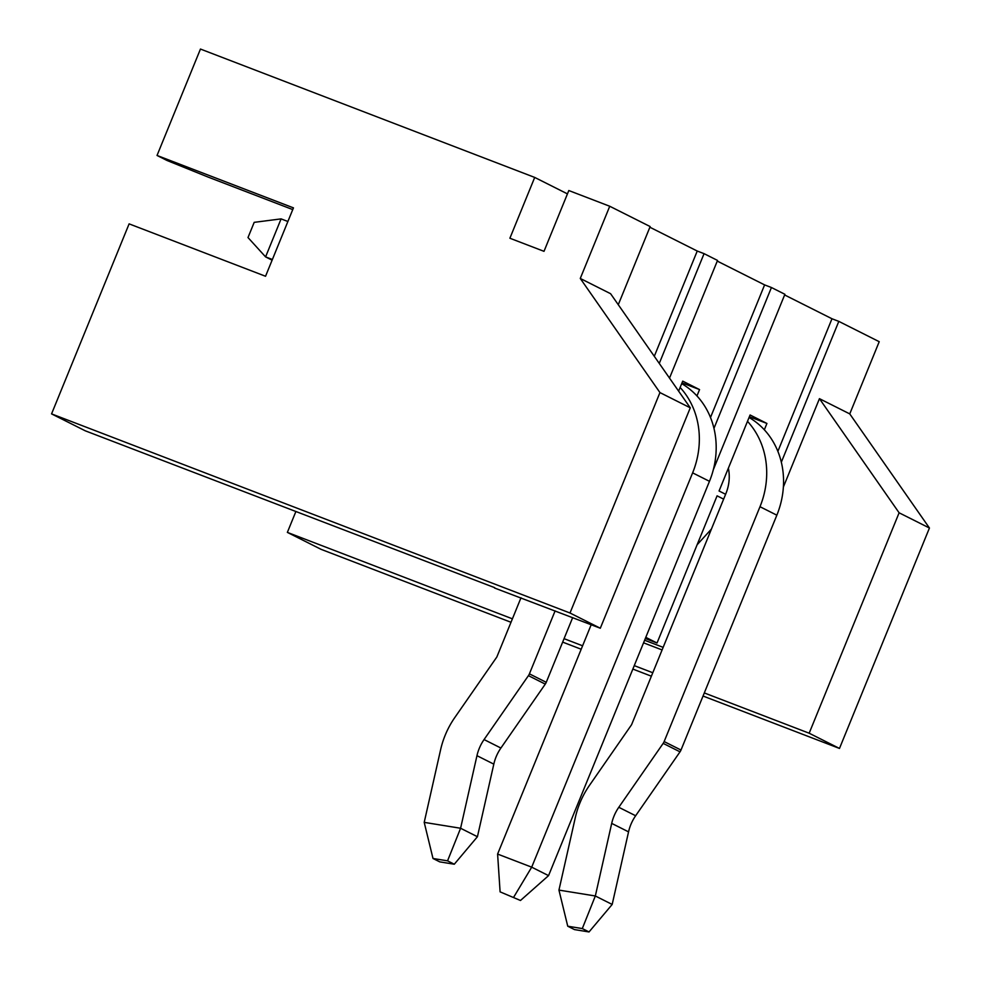 <?xml version="1.0" encoding="UTF-8"?>
<svg xmlns="http://www.w3.org/2000/svg" width="981" height="981" viewBox="0 0 981 981"><rect width="100%" height="100%" fill="white"/><g stroke="black" fill="none" stroke-linecap="round" stroke-linejoin="round"><path stroke-width="1.47" d="M713.334 469.654L784.898 294.288L771.434 287.519L713.96 428.354M704.297 692.929L809.166 733.212L899.111 512.793L819.442 398.666L849.754 413.896L879.221 341.695L838.804 321.376L781.33 462.21M819.442 398.666L783.365 487.042M662.089 649.937L643.561 642.825M644.615 640.237L663.144 647.35M645.792 637.356L657.025 643.009L645.314 638.508M784.628 294.962L831.974 318.751L838.804 321.376M618.275 304.699L650.158 226.562L609.741 206.255L568.808 190.535L544.001 251.332L509.887 238.236L534.706 177.426L200.455 49.05L157.034 155.464L167.138 160.541L207.972 177.021L292.755 209.591M649.888 227.236L697.233 251.038L704.064 253.65L659.269 363.411M669.52 378.09L717.528 260.431L704.064 253.65M717.258 261.093L764.604 284.895L771.434 287.519M725.609 494.289L719.061 490.99L750.085 414.988L766.921 423.449L764.334 429.801M766.921 423.449L749.374 416.717M657.025 643.009L717.086 495.834L723.635 499.133M697.123 544.762L711.433 529.041M678.619 391.149L682.715 381.131L699.551 389.592L696.964 395.944M682.003 382.86L699.551 389.592M580.274 278.457L659.955 392.584L690.268 407.814L610.587 293.699L580.274 278.457L609.741 206.255M494.547 588.011L600.311 628.232L569.998 613.002L51.564 413.884L85.249 430.806L494.682 587.668M534.706 177.426L567.447 193.882M703.034 696.032L839.478 748.442L929.436 528.023L849.754 413.896M295.821 511.69L287.359 532.389L321.045 549.323L511.003 622.285M562.653 642.114L581.193 649.238M632.843 669.079L651.372 676.191M51.564 413.884L129.112 223.864L265.544 276.262L293.454 207.862L157.034 155.464M659.955 392.584L569.998 613.002M287.359 532.389L512.413 618.827M564.063 638.668L582.604 645.792M634.253 665.621L652.782 672.745M809.166 733.212L839.478 748.442M899.111 512.793L929.436 528.023M690.268 407.814L600.311 628.232M654.29 356.287L697.233 251.038M710.502 417.489L764.604 284.895M777.872 451.358L831.974 318.751M272.387 259.499L265.581 256.887L247.997 237.549L254.202 222.344L281.093 218.886L287.887 221.498M555.111 610.881L529.409 673.849A8.326 7.394 116.7 0 1 528.428 675.651L484.062 739.564A41.104 36.518 -63.3 0 0 476.962 755.677L460.592 828.258L477.428 836.719L493.811 764.138L476.962 755.677M572.659 617.613L546.245 682.322A8.326 7.394 116.7 0 1 545.277 684.125L500.899 748.037A41.104 36.518 -63.3 0 0 493.811 764.138M454.289 864.224L447.557 860.84L433.001 858.485L439.746 861.87L454.289 864.224L477.428 836.719M433.001 858.485L424.209 822.372L440.592 749.791A82.183 73.023 116.7 0 1 454.767 717.589L496.84 657L520.997 597.772M281.093 218.886L265.581 256.887L272.105 260.173M424.209 822.372L460.592 828.258L447.557 860.84M747.497 421.34A82.159 72.999 116.7 0 1 759.993 506.711L664.149 741.575A8.326 7.394 116.7 0 1 663.168 743.377L618.803 807.289A41.104 36.518 -63.3 0 0 611.703 823.39L595.332 895.984L612.181 904.445L628.551 831.863L611.703 823.39M749.055 417.489A82.159 72.999 116.7 0 1 776.842 515.184L680.998 750.036A8.326 7.394 116.7 0 1 680.017 751.838L635.639 815.751A41.104 36.518 -63.3 0 0 628.551 831.863M589.029 931.95L582.297 928.566L567.741 926.211L574.486 929.596L589.029 931.95L612.181 904.445M567.741 926.211L558.949 890.098L575.332 817.504A82.183 73.023 116.7 0 1 589.507 785.315L631.58 724.714L725.891 493.615A41.079 36.493 -63.3 0 0 728.368 468.195M558.949 890.098L595.332 895.984L582.297 928.566M680.127 387.47A82.159 72.999 116.7 0 1 692.623 472.854L531.702 867.167L548.551 875.628L709.471 481.315L692.623 472.854M681.685 383.632A82.159 72.999 116.7 0 1 709.471 481.315M520.482 900.484L500.102 891.864L520.482 900.484L548.551 875.628M500.102 891.864L497.6 854.071L591.187 624.738M497.6 854.071L531.702 867.167L513.75 897.1M546.245 682.322L529.409 673.849M545.277 684.125L528.428 675.651M500.899 748.037L484.062 739.564M776.842 515.184L759.993 506.711M680.998 750.036L664.149 741.575M680.017 751.838L663.168 743.377M635.639 815.751L618.803 807.289"/></g></svg>
